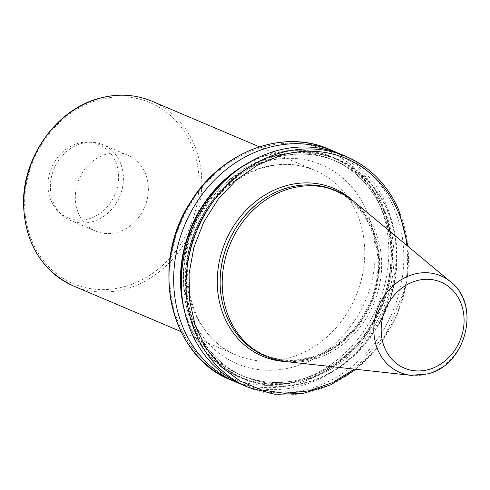 <?xml version="1.0" encoding="UTF-8"?>
<svg xmlns="http://www.w3.org/2000/svg" width="490" height="490" viewBox="0 0 490 490"><rect width="100%" height="100%" fill="white"/><g stroke="black" fill="none" stroke-linecap="round" stroke-linejoin="round"><path stroke-width="0.37" stroke-dasharray="2.45 1.84" d="M106.079 154.228A41.172 35.623 113 0 0 75.717 191.418A41.172 35.623 113 0 0 95.752 231.127A41.172 35.623 113 0 0 117.594 232.217A41.172 35.623 113 0 0 147.962 195.026A41.172 35.623 113 0 0 127.927 155.318A41.172 35.623 113 0 0 106.079 154.228M294.41 366.649C334.578 355.605 368.376 314.402 374.041 269.555A108.088 93.51 113 0 0 364.756 206.676A108.088 93.51 113 0 0 244.945 169.816A108.088 93.51 113 0 0 186.696 302.275A108.088 93.51 113 0 0 294.41 366.649M353.915 201.457A89.878 77.757 -67 0 1 378.635 288.965A89.878 77.757 -67 0 1 314.494 359.011A89.878 77.757 -67 0 1 285.952 361.608M334.964 190.273A89.878 77.757 -67 0 1 378.697 276.948A89.878 77.757 -67 0 1 312.418 358.129A89.878 77.757 -67 0 1 264.741 355.746M274.302 156.077A119.517 103.402 -67 0 1 395.706 238.851A119.517 103.402 -67 0 1 307.726 382.445A119.517 103.402 -67 0 1 186.323 299.672A119.517 103.402 -67 0 1 274.302 156.077M341.567 154.497A125.391 108.48 -67 0 1 392.441 312.308A125.391 108.48 -67 0 1 243.597 385.354M354.35 369.129L385.336 335.068L403.748 291.973A123.462 106.814 113 0 0 406.933 273.463A123.462 106.814 113 0 0 406.865 245.447M337.69 152.954A125.391 108.48 -67 0 1 384.76 309.043A125.391 108.48 -67 0 1 239.794 383.639M245.704 164.407A119.517 103.402 -67 0 1 269.751 154.142A119.517 103.402 -67 0 1 390.505 232.946A119.517 103.402 -67 0 1 310.513 378.09A119.517 103.402 -67 0 1 184.124 309.521M88.892 218.828A39.812 34.447 -67 0 1 58.861 211.943A39.812 34.447 -67 0 1 49.619 173.393A39.812 34.447 -67 0 1 77.757 143.417A39.812 34.447 -67 0 1 88.494 142.112A39.812 34.447 -67 0 1 118.641 176.841A39.812 34.447 -67 0 1 88.892 218.828M92.647 221.627A41.172 35.623 -67 0 1 70.805 220.537A41.172 35.623 -67 0 1 61.593 214.51A41.172 35.623 -67 0 1 52.032 174.642A41.172 35.623 -67 0 1 81.132 143.637A41.172 35.623 -67 0 1 92.236 142.29A41.172 35.623 -67 0 1 102.974 144.728A41.172 35.623 -67 0 1 123.008 184.436A41.172 35.623 -67 0 1 92.647 221.627M125.587 286.319A98.306 85.052 -67 0 1 25.725 218.234A98.306 85.052 -67 0 1 98.092 100.119A98.306 85.052 -67 0 1 197.954 168.205A98.306 85.052 -67 0 1 125.587 286.319M353.498 201.114A91.165 78.872 -67 0 1 375.432 289.498A91.165 78.872 -67 0 1 310.874 358.613A91.165 78.872 -67 0 1 285.419 361.547M354.056 207.239A100.364 86.828 -67 0 1 289.768 357.823A100.364 86.828 -67 0 1 236.523 355.164A100.364 86.828 -67 0 1 187.688 258.377A100.364 86.828 -67 0 1 261.697 167.727A100.364 86.828 -67 0 1 314.941 170.385A100.364 86.828 -67 0 1 354.056 207.239M73.58 286.013A100.364 86.828 113 0 0 126.824 288.671A100.364 86.828 113 0 0 200.833 198.021A100.364 86.828 113 0 0 151.998 101.234M450.696 281.86A52.473 45.392 -67 0 1 465.126 332.949A52.473 45.392 -67 0 1 427.684 373.839A52.473 45.392 -67 0 1 411.018 375.358M262.995 199.516A89.413 77.359 -67 0 1 286.889 188.136A89.413 77.359 -67 0 1 377.716 250.065A89.413 77.359 -67 0 1 311.897 357.498A89.413 77.359 -67 0 1 221.388 297.565M296.56 381.208A123.462 106.814 -67 0 1 173.117 306.005A123.462 106.814 -67 0 1 243.089 154.809A123.462 106.814 -67 0 1 379.015 203.038A123.462 106.814 -67 0 1 388.105 265.47A123.462 106.814 -67 0 1 296.56 381.208M231.2 380.093A125.391 108.48 113 0 0 297.724 383.413A125.391 108.48 113 0 0 381.465 202.462A125.391 108.48 113 0 0 329.17 149.236M393.127 271.748A117.092 101.301 -67 0 1 390.702 285.842A117.092 101.301 -67 0 1 244.381 376.669A117.092 101.301 -67 0 1 187.407 263.755A117.092 101.301 -67 0 1 273.751 157.994A117.092 101.301 -67 0 1 335.871 161.094A117.092 101.301 -67 0 1 393.127 271.748M395.779 271.619A119.021 102.974 -67 0 1 393.213 286.662C384.001 328.282 353.302 365.154 316.307 379.058C279.478 393.672 238.195 384.595 212.881 356.316C187.058 328.6 178.476 283.085 191.388 242.281C203.65 201.304 236.768 167.084 274.369 156.543A119.021 102.974 -67 0 1 395.779 271.619M270.982 156.818A117.092 101.301 -67 0 1 333.102 159.918A117.092 101.301 -67 0 1 381.073 207.699A117.092 101.301 -67 0 1 390.359 270.578A117.092 101.301 -67 0 1 241.613 375.493A117.092 101.301 -67 0 1 184.638 262.579A117.092 101.301 -67 0 1 270.982 156.818M235.47 171.549A119.021 102.974 -67 0 1 269.819 154.613A119.021 102.974 -67 0 1 381.728 206.333A119.021 102.974 -67 0 1 317.685 374.636A119.021 102.974 -67 0 1 182.145 297.197M346.222 156.475A125.391 108.48 -67 0 1 398.511 209.689A125.391 108.48 -67 0 1 374.709 350.748A125.391 108.48 -67 0 1 248.246 387.327M221.358 297.406C226.699 325.078 240.964 344.213 264.159 354.803C279.092 360.995 294.784 361.779 311.23 357.137C337.818 348.647 357.388 330.438 369.926 302.52C389.446 258.953 372.02 205.341 333.88 190.512C318.941 184.314 303.249 183.536 286.809 188.172C278.412 190.622 270.431 194.432 262.861 199.608M180.963 331.583L236.523 355.164C191.829 338.149 173.074 272.042 200.22 221.829C222.564 175.886 276.066 152.531 314.941 170.385L259.382 146.81M274.02 158.019C295.617 151.924 316.234 152.947 335.871 161.094L333.102 159.918C354.423 169.234 370.342 185.097 380.865 207.509C394.413 238.893 394.352 271.864 380.687 306.421C370.575 330.18 355.428 349.149 335.252 363.317C304.168 383.731 272.954 387.786 241.613 375.493L244.381 376.669C210.957 362.925 187.86 326.824 186.574 286.025C183.205 230.153 223.342 171.482 274.02 158.019M355.918 369.301L379.86 344.684L397.335 314.384L406.988 280.758L408.06 246.433M58.861 211.943L61.593 214.51M88.494 142.112L92.236 142.29M127.927 155.318L102.974 144.728M95.752 231.127L70.805 220.537"/><path stroke-width="0.73" d="M289.357 188.773A89.878 77.757 -67 0 1 337.04 191.155A89.878 77.757 -67 0 1 353.915 201.457L450.696 281.86A52.473 45.392 -67 0 0 413.009 274.455A52.473 45.392 -67 0 0 373.815 328.386A52.473 45.392 -67 0 0 411.018 375.358L285.952 361.608A89.878 77.757 -67 0 1 266.817 356.628A89.878 77.757 -67 0 1 223.085 269.953A89.878 77.757 -67 0 1 289.357 188.773M266.817 356.628L264.741 355.746A89.878 77.757 -67 0 1 221.413 297.724A89.878 77.757 -67 0 1 263.13 199.424A89.878 77.757 -67 0 1 287.281 187.891A89.878 77.757 -67 0 1 334.964 190.273L337.04 191.155M275.043 151.177A125.391 108.48 -67 0 1 341.567 154.497L346.222 156.475A125.391 108.48 -67 0 0 279.698 153.15A125.391 108.48 -67 0 0 187.235 266.407A125.391 108.48 -67 0 0 248.246 387.327L243.597 385.354A125.391 108.48 -67 0 1 182.58 264.429A125.391 108.48 -67 0 1 275.043 151.177M406.865 245.447A123.462 106.814 113 0 0 397.647 210.584A123.462 106.814 113 0 0 280.862 155.355L257.66 165.063L236.419 179.904L218.148 199.228L203.748 222.074L193.887 247.328L189.091 273.806L189.52 300.211L195.216 325.244L205.88 347.747L220.972 366.6L239.824 380.877L261.464 389.954L284.88 393.311L308.945 390.842L332.483 382.659L354.35 369.129M239.794 383.639A125.391 108.48 -67 0 1 235.911 382.09A125.391 108.48 -67 0 1 174.899 261.17A125.391 108.48 -67 0 1 267.362 147.913A125.391 108.48 -67 0 1 333.886 151.239A125.391 108.48 -67 0 1 337.69 152.954M184.124 309.521A119.517 103.402 -67 0 1 245.704 164.407M285.419 361.547A91.165 78.872 -67 0 1 217.26 281.597A91.165 78.872 -67 0 1 285.376 185.943A91.165 78.872 -67 0 1 353.498 201.114M73.58 286.013C42.079 270.958 25.394 243.989 23.538 205.12C22.032 158.141 55.842 109.974 98.466 98.551C117.11 93.284 134.952 94.178 151.998 101.234A100.364 86.828 113 0 0 98.753 98.576A100.364 86.828 113 0 0 24.745 189.226A100.364 86.828 113 0 0 73.58 286.013L180.963 331.583M429.173 369.38A46.74 40.437 113 0 0 463.577 313.226A46.74 40.437 113 0 0 416.096 280.856A46.74 40.437 113 0 0 381.692 337.01A46.74 40.437 113 0 0 429.173 369.38M221.388 297.565A89.413 77.359 -67 0 1 221.358 297.406A89.413 77.359 -67 0 1 262.861 199.608A89.413 77.359 -67 0 1 262.995 199.516M262.652 145.916A125.391 108.48 113 0 0 170.189 259.173A125.391 108.48 113 0 0 231.2 380.093C169.552 356.616 148.856 263.724 191.026 201.323C221.376 151.643 282.785 128.368 329.17 149.236A125.391 108.48 113 0 0 262.652 145.916M182.145 297.197A119.021 102.974 -67 0 1 235.47 171.549M411.018 375.358L428.113 373.809C466.155 364.768 481.223 304.731 450.696 281.86M259.382 146.81L151.998 101.234M333.886 151.239L329.17 149.236M235.911 382.09L231.2 380.093M408.06 246.433L398.676 209.781C387.455 184.657 369.968 166.888 346.222 156.475M248.246 387.327L274.829 394.285L302.814 393.476L330.419 384.962L355.918 369.301M221.358 297.406L221.413 297.724"/></g></svg>
